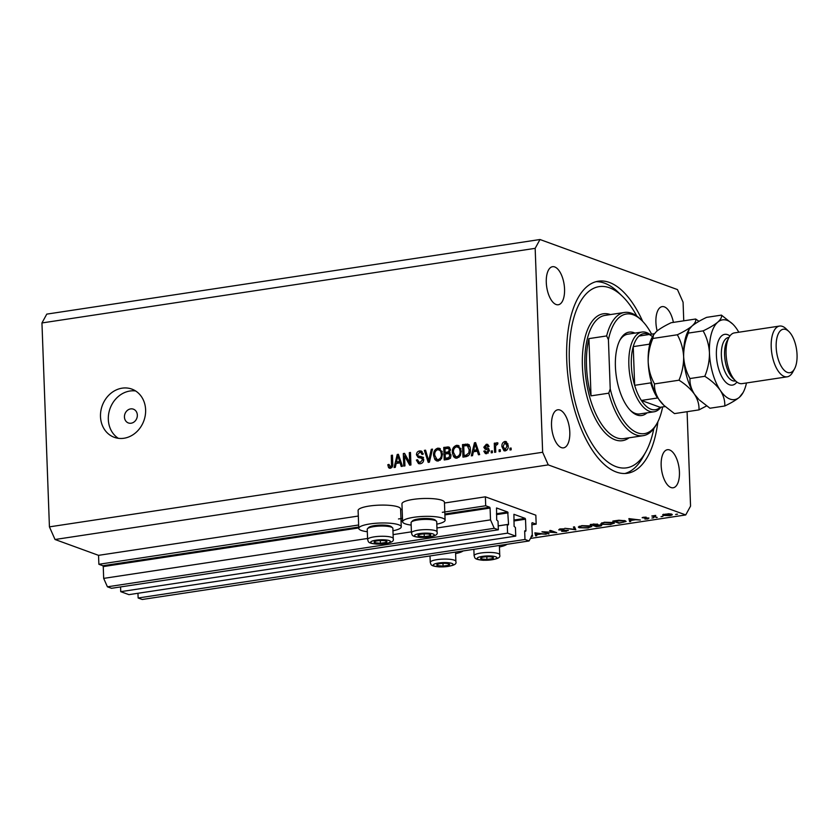 <?xml version="1.0" encoding="UTF-8"?>
<svg xmlns="http://www.w3.org/2000/svg" width="839" height="839" viewBox="0 0 839 839"><rect width="100%" height="100%" fill="white"/><g stroke="black" fill="none" stroke-linecap="round" stroke-linejoin="round"><path stroke-width="1.26" d="M536.173 524.144L535.838 515.198L485.382 496.824L485.708 505.77L489.703 507.228L490.081 508.067L490.511 519.876L494.255 528.297L498.345 529.787L498.03 521.197L496.698 520.012L496.52 507.962L507.742 512.031L508.539 524.312L508.298 524.91L507.259 524.553L507.574 533.143L515.744 536.121L515.429 527.532L514.097 526.347L513.919 514.297L525.141 518.366L525.518 519.205L525.938 530.657L525.696 531.255L524.658 530.898L524.973 539.477L529.063 540.966L532.283 535.083L531.842 523.274L532.167 522.687L536.173 524.144L531.905 524.794M137.963 593.267L138.141 597.997L142.231 599.486L529.063 540.966M138.141 597.997L524.973 539.477M525.938 530.657L524.658 530.898M120.564 586.933L120.732 591.663L128.912 594.641L515.744 536.121M120.732 591.663L507.574 533.143M498.209 525.927L507.259 524.553M683.754 320.813L683.072 302.208L677.461 289.581L539.991 239.514L46.774 314.122L41.95 322.952L49.428 526.861L55.038 539.498L98.541 555.345L98.876 564.28L102.872 565.738L103.249 566.587L103.679 578.386L107.423 586.807L111.514 588.296L498.345 529.787M107.423 586.807L494.255 528.297M103.679 578.386L367.566 538.47M393.103 534.611L411.414 531.842M436.951 527.972L490.511 519.876M98.876 564.28L358.641 524.994M398.494 518.963L402.479 518.355M442.331 512.325L485.708 505.77M98.541 555.345L358.316 516.048M400.623 509.64L402.154 509.409M444.471 503.012L485.382 496.824M392.967 530.783A21.258 4.573 177.9 0 0 401.262 526.829L400.602 508.948A21.258 4.573 177.9 0 0 398.053 506.892A21.258 4.573 177.9 0 0 374.068 505.477A21.258 4.573 177.9 0 0 358.106 510.5L358.767 528.392A21.258 4.573 177.9 0 0 361.315 530.437A21.258 4.573 177.9 0 0 367.325 531.727M401.262 526.829A21.258 4.573 177.9 0 0 398.703 524.784A21.258 4.573 177.9 0 0 374.729 523.358A21.258 4.573 177.9 0 0 358.767 528.392M411.162 525.099A21.258 4.573 -2.1 0 1 405.153 523.809A21.258 4.573 -2.1 0 1 402.605 521.753L401.954 503.872A21.258 4.573 -2.1 0 1 417.906 498.838A21.258 4.573 -2.1 0 1 441.891 500.264A21.258 4.573 -2.1 0 1 444.439 502.309L445.1 520.201A21.258 4.573 -2.1 0 1 436.804 524.155M402.605 521.753A21.258 4.573 -2.1 0 1 418.567 516.73A21.258 4.573 -2.1 0 1 442.552 518.145A21.258 4.573 -2.1 0 1 445.1 520.201M463.107 550.94A21.258 4.573 -2.1 0 1 455.608 553.593M130.622 408.908A7.331 6.324 -70 0 0 124.539 415.452A7.331 6.324 -70 0 0 128.377 422.95A7.331 6.324 -70 0 0 131.146 423.213A7.331 6.324 -70 0 0 137.239 416.668A7.331 6.324 -70 0 0 133.391 409.17A7.331 6.324 -70 0 0 130.622 408.908M122.137 388.163A25.663 22.139 -70 0 0 100.837 411.079A25.663 22.139 -70 0 0 114.272 437.318A25.663 22.139 -70 0 0 123.973 438.252A25.663 22.139 -70 0 0 145.273 415.336A25.663 22.139 -70 0 0 131.838 389.097A25.663 22.139 -70 0 0 122.137 388.163M135.593 390.953A25.663 22.139 -70 0 0 129.972 391.016A25.663 22.139 -70 0 0 109.143 411.55A25.663 22.139 -70 0 0 118.351 438.315M642.695 321.389A97.135 44.404 81.4 0 0 598.333 281.191A97.135 44.404 81.4 0 0 566.745 360.445A97.135 44.404 81.4 0 0 627.383 473.28A97.135 44.404 81.4 0 0 657.881 421.755M673.402 322.386A19.245 8.799 81.4 0 0 662.17 306.623A19.245 8.799 81.4 0 0 655.909 322.323A19.245 8.799 81.4 0 0 657.147 330.912M564.553 289.056A19.245 8.799 81.4 0 0 552.544 266.697A19.245 8.799 81.4 0 0 546.283 282.397A19.245 8.799 81.4 0 0 558.302 304.756A19.245 8.799 81.4 0 0 564.553 289.056M569.796 432.148A19.245 8.799 81.4 0 0 557.788 409.789A19.245 8.799 81.4 0 0 551.527 425.499A19.245 8.799 81.4 0 0 563.546 447.848A19.245 8.799 81.4 0 0 569.796 432.148M679.433 472.063A19.245 8.799 81.4 0 0 667.414 449.714A19.245 8.799 81.4 0 0 661.163 465.414A19.245 8.799 81.4 0 0 673.172 487.774A19.245 8.799 81.4 0 0 679.433 472.063M544.28 532.083L549.063 533.824L541.963 531.769L554.422 532.346L549.629 530.605L550.636 530.447L556.729 532.671L544.27 531.842M567.972 530.196L566.388 531.286L561.627 531.318L566.944 530.353L558.701 529.881L560.064 528.948L564.102 528.864L559.686 529.724L568.37 530.521M560.557 528.885L559.686 529.724M575.827 529.776L564.815 528.308L574.463 529.325L573.425 527.007L574.505 526.84L575.827 529.776M588.296 527.972L579.172 527.721L578.323 527.06L581.805 525.654L591.002 525.917L591.841 526.567L588.275 527.647M610.855 524.564L601.731 524.302L600.892 523.641L604.363 522.246L613.571 522.498L614.41 523.148L610.844 524.228M629.628 521.638L628.893 518.617L640.335 520.023L635.616 519.729L630.498 520.505L630.739 521.47L629.628 521.638L629.523 518.649M677.073 514.097L675.636 514.464L677.513 514.181M55.038 539.498L548.255 464.89L685.725 514.947L690.549 506.116L687.089 411.697M530.447 538.439L685.725 514.947M671.682 514.139C672.857 514.685 672.196 515.177 669.711 515.618L663.146 515.429L662.695 514.685L668.966 513.73L672.27 514.601M663.114 514.433L663.146 515.429L662.695 514.685M662.464 516.31L661.027 516.667L662.904 516.384M657.262 517.464L651.798 515.995L655.773 515.429L654.42 516.331L657.262 517.464M655.091 515.471L654.42 516.331M653.35 517.684L651.913 518.051L653.791 517.768M642.454 517.453L646.135 517.139L643.461 517.81L648.966 518.093L647.834 518.932L644.876 519.068L647.981 518.261L642.139 517.715M643.922 517.16L643.461 517.81M647.236 518.733L647.96 517.904M625.223 520.778L626.114 521.449L618.93 523.263L612.837 521.04L618.92 520.232L625.223 520.778M601.29 525.036C602.15 525.487 601.532 525.875 599.413 526.21L596.361 526.672L590.268 524.459L597.567 524.134L597.557 524.794L601.72 525.371M597.567 524.134L597.557 524.794L597.536 524.123M535.607 535.859L534.873 532.838L546.315 534.244L541.595 533.95L536.478 534.726L536.719 535.702L535.607 535.859L535.502 532.88M531.999 535.597L532.692 536.037M531.611 535.45C533.132 535.848 532.975 536.236 531.108 536.624M404.566 455.923L404.933 465.897L403.758 466.075L403.307 453.553L404.555 453.364L409.673 462.625L409.306 452.641L410.481 452.462L410.942 464.984L409.684 465.173L404.566 455.923L406.307 456.563L410.942 464.932M418.053 455.913L421.86 456.825L423.705 459.552C423.59 461.943 422.447 463.338 420.287 463.736L418.493 463.6L416.364 460.076L417.528 459.741L419.081 462.153L420.339 462.258L422.541 459.772L421.503 458.22L418.21 457.496L416.459 454.843C416.553 452.62 417.602 451.309 419.615 450.921L421.304 451.046L423.213 454.14L422.048 454.476L420.842 452.452L419.699 452.378L417.633 454.696L418.053 455.913L420.287 456.836M432.505 449.138L429.411 462.195L428.205 462.373L424.366 450.365L425.572 450.186L428.687 460.831L431.288 449.316L432.505 449.138M438.273 461.01L436.542 460.863L434.875 459.552L433.574 455.43C433.302 451.728 434.717 449.305 437.811 448.162L439.521 448.32L442.51 453.93L441.524 458.597L438.273 461.01M457.035 458.178L455.304 458.031L453.637 456.72L452.336 452.599C452.064 448.896 453.469 446.474 456.563 445.331L458.272 445.478L461.261 451.088L460.275 455.766L457.035 458.178M473.374 451.781L472.535 455.671L471.308 455.85L474.454 442.782L475.598 442.614L479.667 454.591L478.45 454.769L477.318 451.183L473.374 451.781M511.098 448.036L511.171 449.819L509.997 449.998L509.934 448.215L511.098 448.036M41.95 322.952L535.167 248.344L542.644 452.263L548.255 464.89M49.428 526.861L542.644 452.263M508.214 445.603C508.465 448.288 507.469 450.05 505.235 450.889L504.008 450.784L501.911 446.642C501.691 443.999 502.687 442.268 504.889 441.45L506.127 441.555L508.214 445.603M500.254 449.673L500.327 451.466L499.153 451.644L499.09 449.851L500.254 449.673M495.608 447.428L495.786 452.148L494.611 452.326L494.276 443.223L495.45 443.044L495.503 444.502L496.824 442.677L497.947 442.992L497.558 444.366L495.744 445.54L495.608 447.428M497.926 443.076L496.824 442.677L497.947 442.992M492.346 450.868L492.409 452.661L491.235 452.84L491.172 451.046L492.346 450.868M485.382 447.596L488.225 448.278L489.378 450.333L486.714 453.689L485.382 453.595L483.809 451.183L484.973 450.847L486.746 452.378L488.214 450.732L487.92 449.945L485.131 449.211L483.809 447.25L486.316 444.261L487.69 444.366L489.085 446.463L487.92 446.799L486.41 445.561L484.984 446.893L487.239 448.278L485.666 447.701M488.267 453.029L485.917 452.315L488.35 452.955M489.378 450.48L486.788 449.61M489.064 446.317L486.41 445.561M468.11 444.303L467.48 444.072C469.483 445.089 470.438 446.946 470.343 449.631C470.679 453.312 469.326 455.64 466.285 456.615L462.96 457.119L462.499 444.597L467.837 444.177M449.4 452.441L450.952 455.231C450.952 457.685 449.861 459.08 447.68 459.426L444.209 459.95L443.747 447.428L448.865 446.977L450.449 449.589L449.358 452.42M396.155 463.464L395.316 467.354L394.089 467.533L397.235 454.465L398.378 454.298L402.447 466.274L401.22 466.453L400.098 462.866L396.155 463.464M390.376 468.256L388.583 467.638L387.796 464.722L388.971 464.387L390.376 466.788L391.509 465.666L391.289 455.367L392.463 455.189L392.767 463.694C393.082 466.023 392.285 467.543 390.376 468.256M389.306 468.183L390.303 468.267L389.674 466.631M391.928 467.438L389.873 466.746L391.981 467.375M539.991 239.514L535.167 248.344M511.119 448.645L509.934 448.215M504.931 450.921L503.903 449.117M503.127 447.093L501.911 446.642M505.172 442.74L506.63 442.09L504.889 441.45M507.973 443.862L504.91 442.761L503.085 446.463L505.225 449.578L507.039 445.866L504.91 442.761M506.787 450.155L504.491 449.515L506.693 450.228M508.214 446.296L507.039 445.866M500.285 450.291L499.09 449.851M495.471 443.663L494.276 443.223M496.111 444.722L495.503 444.502M492.367 451.487L491.172 451.046M486.358 453.721L485.613 452.158M485.236 451.707L483.809 451.183M489.326 451.141L488.214 450.732M486.274 449.515L485.55 447.89L483.809 447.25M486.526 445.54L488.057 444.901L486.316 444.261M487.123 448.225L488.77 448.603M474.213 451.655L474.486 450.543M475.828 443.286L474.454 442.782M478.67 451.676L477.318 451.183M476.206 444.418L475.073 444.009L473.71 450.26L475.451 450.889L478.261 450.47M478.188 450.26L476.877 449.777L475.073 444.009M473.71 450.26L476.877 449.777M464.67 456.856L464.628 455.671M464.261 445.803L462.499 444.597M464.24 445.226L469.221 444.712M469.924 446.862L467.313 445.593L463.726 445.887L464.082 455.472L466.085 455.168L468.833 452.924L469.169 449.798L467.313 445.593M464.082 455.472L465.813 456.112L468.561 455.65M470.354 450.228L469.169 449.798M469.924 453.312L468.833 452.924M467.826 455.808L466.085 455.168M456.227 458.22L453.637 456.72M455.367 457.349L454.518 455.724M453.542 453.039L452.336 452.599M456.301 446.862L458.304 445.96L456.563 445.331M458.304 445.96L459.122 445.929M460.821 448.425L456.626 446.788C454.256 447.69 453.217 449.578 453.5 452.441L455.724 456.605L456.972 456.72C459.279 455.839 460.317 454.014 460.087 451.225L459.499 448.477L457.863 446.904M455.724 456.605L459.048 457.276M460.999 449.022L459.499 448.477M461.272 451.655L460.087 451.225M458.713 457.349L456.972 456.72M445.908 459.699L445.866 458.514M445.698 453.847L445.656 452.661M445.509 448.634L443.747 447.428M445.488 448.068L449.62 447.481M450.879 454.476L448.75 453.626L445.163 453.92L445.32 458.314L448.781 457.633L449.788 455.42L448.75 453.626M445.32 458.314L447.061 458.943L450.522 458.262M450.417 449.169L448.435 448.414L444.974 448.718L445.11 452.462L448.33 451.854L449.284 449.966L448.435 448.414M445.11 452.462L446.851 453.091L450.071 452.483M450.407 450.375L449.284 449.966M449.442 452.263L448.33 451.854M450.952 455.85L449.788 455.42M450.165 458.136L448.781 457.633M449.389 458.597L447.648 457.958M437.476 461.051L434.875 459.552M436.616 460.192L435.756 458.566M434.791 455.871L433.574 455.43M437.538 449.694L439.552 448.802L437.811 448.162M439.552 448.802L440.37 448.76M442.069 451.267L437.874 449.631C435.504 450.533 434.466 452.41 434.749 455.273L436.972 459.447L438.21 459.552C440.527 458.671 441.566 456.846 441.335 454.067L440.737 451.309L439.112 449.746M436.972 459.447L440.297 460.118M442.237 451.854L440.737 451.309M442.52 454.497L441.335 454.067M439.951 460.181L438.21 459.552M429.526 461.712L429.316 461.062M425.782 450.879L424.366 450.365M429.652 461.177L428.687 460.831M432.368 449.714L431.288 449.316M419.427 463.789L418.2 461.576M417.686 460.559L416.364 460.076M419.081 462.153L420.339 462.258M423.685 460.181L422.541 459.772M423.664 459.08L421.503 458.22M419.259 457.758L418.273 456.07M417.717 455.304L416.459 454.843M419.406 452.431L421.356 451.55L419.615 450.921M421.356 451.55L422.09 451.508M423.129 453.438L420.842 452.452M419.794 456.542L423.601 457.454M405.111 456.122L405.048 454.256M404.996 454.172L403.307 453.553M410.869 463.055L409.673 462.625M410.502 453.081L409.306 452.641M396.994 463.338L397.267 462.216M398.609 454.969L397.235 454.465M401.451 463.359L400.098 462.866M398.986 456.101L397.854 455.682L396.49 461.943L398.231 462.572L401.042 462.142M400.969 461.932L399.658 461.46L397.854 455.682M396.49 461.943L399.658 461.46M389.044 465.184L387.796 464.722M392.6 466.065L391.509 465.666M392.484 455.808L391.289 455.367M499.457 546.965A21.258 4.573 177.9 0 0 506.955 544.312M671.095 513.971L671.127 514.653L665.642 514.139C663.764 514.485 663.271 514.863 664.163 515.282L669.155 515.419C671.053 515.083 671.567 514.716 670.676 514.297L670.655 513.888M663.68 514.234L664.163 515.282M656.224 517.086L656.245 517.611M634.462 519.582L630.141 519.037L630.425 520.19L634.452 519.278M618.909 522.728L618.93 523.263M614.473 521.113L619.318 522.875L623.681 522.141L624.206 520.935L614.463 520.799M624.185 520.495L624.898 521.449L624.877 520.662M601.689 522.917L601.731 524.302M613.194 522.382L613.225 523.179L605.034 522.466C602.213 522.97 601.448 523.526 602.748 524.155L610.194 524.344C613.078 523.84 613.865 523.284 612.554 522.655L612.533 522.225M602.045 522.77L602.748 524.155M596.34 526.147L596.361 526.672M593.288 524.323L591.914 524.532L593.865 525.245L596.571 524.291L593.278 524.008M595.155 525.371L596.749 526.294L600.273 525.193L595.145 525.046M597.305 524.05L597.337 525.078M600.263 524.815L600.525 525.392L600.504 524.847M579.12 526.326L579.172 527.721M590.625 525.791L590.656 526.588L582.476 525.875C579.644 526.378 578.879 526.944 580.179 527.563L587.625 527.752C590.509 527.259 591.296 526.693 589.985 526.063L589.974 525.634M579.476 526.189L580.179 527.563M574.369 526.861L574.463 529.325M548.035 533.457L548.056 533.982M554.401 531.821L554.422 532.346M540.431 533.803L536.121 533.258L536.404 534.412L540.421 533.499M449.589 564.532A6.418 1.384 177.9 0 0 448.781 563.86A6.418 1.384 177.9 0 0 447.218 563.514A6.418 1.384 177.9 0 0 443.286 563.347A6.418 1.384 177.9 0 0 439.059 563.818A6.418 1.384 177.9 0 0 437.675 564.217A6.418 1.384 177.9 0 0 437.58 565.601A6.418 1.384 177.9 0 0 443.076 566.115A6.418 1.384 177.9 0 0 448.687 565.245A6.418 1.384 177.9 0 0 449.589 564.532M439.311 563.766L437.675 564.217L437.58 565.601L443.076 566.115L448.687 565.245L448.781 563.86L447.114 563.514M437.486 563.189L437.58 565.601M442.982 563.357L443.076 566.115M448.634 563.829L448.687 565.245M386.947 541.721A6.418 1.384 177.9 0 0 386.139 541.05A6.418 1.384 177.9 0 0 384.577 540.704A6.418 1.384 177.9 0 0 380.633 540.536A6.418 1.384 177.9 0 0 376.417 541.008A6.418 1.384 177.9 0 0 375.033 541.407A6.418 1.384 177.9 0 0 374.939 542.791A6.418 1.384 177.9 0 0 380.434 543.305A6.418 1.384 177.9 0 0 386.034 542.434A6.418 1.384 177.9 0 0 386.947 541.721M376.669 540.956L375.033 541.407L374.939 542.791L380.434 543.305L386.034 542.434L386.139 541.05L384.472 540.694M367.524 528.675L368.699 527.479A11.578 2.496 -2.1 0 1 379.92 525.12A11.578 2.496 -2.1 0 1 391.278 526.651L392.537 527.762A12.826 2.758 177.9 0 0 379.952 526.063A12.826 2.758 177.9 0 0 367.524 528.675A12.826 2.758 177.9 0 0 367.241 529.231A12.826 2.758 177.9 0 0 367.23 529.294A12.826 2.758 177.9 0 0 367.241 529.357M392.872 528.423A12.826 2.758 177.9 0 0 392.872 528.36A12.826 2.758 177.9 0 0 392.537 527.762M374.844 540.379L374.939 542.791M380.329 540.547L380.434 543.305M385.982 541.019L386.034 542.434M430.785 535.083A6.418 1.384 177.9 0 0 429.977 534.422A6.418 1.384 177.9 0 0 428.414 534.076A6.418 1.384 177.9 0 0 424.482 533.908A6.418 1.384 177.9 0 0 420.255 534.37A6.418 1.384 177.9 0 0 418.871 534.768A6.418 1.384 177.9 0 0 418.776 536.152A6.418 1.384 177.9 0 0 424.272 536.677A6.418 1.384 177.9 0 0 429.883 535.806A6.418 1.384 177.9 0 0 430.785 535.083M420.507 534.317L418.871 534.768L418.776 536.152L424.272 536.677L429.883 535.806L429.977 534.422L428.31 534.065M411.372 522.047L412.536 520.841A11.578 2.496 -2.1 0 1 423.758 518.492A11.578 2.496 -2.1 0 1 435.126 520.012L436.385 521.124A12.826 2.758 177.9 0 0 423.8 519.435A12.826 2.758 177.9 0 0 411.372 522.047A12.826 2.758 177.9 0 0 411.079 522.603A12.826 2.758 177.9 0 0 411.079 522.666A12.826 2.758 177.9 0 0 411.079 522.728M436.72 521.785A12.826 2.758 177.9 0 0 436.72 521.722A12.826 2.758 177.9 0 0 436.385 521.124M418.682 533.74L418.776 536.152M424.177 533.919L424.272 536.677M429.83 534.38L429.883 535.806M493.437 557.893A6.418 1.384 177.9 0 0 492.619 557.232A6.418 1.384 177.9 0 0 491.067 556.886A6.418 1.384 177.9 0 0 487.123 556.718A6.418 1.384 177.9 0 0 482.897 557.19A6.418 1.384 177.9 0 0 481.523 557.578A6.418 1.384 177.9 0 0 481.418 558.963A6.418 1.384 177.9 0 0 486.924 559.487A6.418 1.384 177.9 0 0 492.524 558.617A6.418 1.384 177.9 0 0 493.437 557.893M483.149 557.138L481.523 557.578L481.418 558.963L486.924 559.487L492.524 558.617L492.619 557.232L490.962 556.876M481.334 556.551L481.418 558.963M486.819 556.729L486.924 559.487M492.472 557.19L492.524 558.617M647.005 412.851A42.16 19.266 -98.6 0 1 631.043 411.058A42.16 19.266 -98.6 0 1 615.406 366.538A42.16 19.266 -98.6 0 1 620.22 339.543A42.16 19.266 -98.6 0 1 634.945 333.114M660.943 407.188A40.324 18.427 -98.6 0 1 654.021 411.792A40.324 18.427 -98.6 0 1 628.851 364.944A40.324 18.427 -98.6 0 1 641.961 332.045L627.782 334.195A40.324 18.427 81.4 0 0 619.748 340.445M636.832 316.104A91.64 41.887 81.4 0 0 622.381 296.282A91.64 41.887 81.4 0 0 569.356 361.389A91.64 41.887 81.4 0 0 599.214 453.763A91.64 41.887 81.4 0 0 645.904 451.739A91.64 41.887 81.4 0 0 653.843 428.54M645.904 451.739L643.052 456.94A97.135 44.404 -98.6 0 1 624.95 473.5M586.503 365.972A62.317 28.484 81.4 0 0 591.023 395.861L588.926 338.62A62.317 28.484 81.4 0 0 586.503 365.972M608.757 393.176L610.226 388.908A60.481 27.645 81.4 0 0 657.231 422.992L656.276 424.733A62.317 28.484 -98.6 0 1 643.135 435.682A62.317 28.484 -98.6 0 1 608.757 393.176L591.023 395.861M588.926 338.62L606.66 335.936A62.317 28.484 -98.6 0 1 624.489 312.454A62.317 28.484 -98.6 0 1 640.293 319.019L641.709 320.393A60.481 27.645 81.4 0 0 608.422 339.722L606.66 335.936M657.231 422.992A60.481 27.645 81.4 0 0 662.422 407.911L662.391 406.967M651.609 334.142A60.481 27.645 81.4 0 0 641.709 320.393M610.226 388.908L608.422 339.722M595.931 281.694A97.135 44.404 -98.6 0 1 618.123 292.161L622.381 296.282M630.32 410.334A40.324 18.427 81.4 0 0 639.842 413.931L654.021 411.792M652.532 336.701A38.489 17.598 81.4 0 0 639.014 336.051A38.489 17.598 81.4 0 0 633.235 346.622A38.489 17.598 81.4 0 0 631.337 365.017A38.489 17.598 81.4 0 0 634.651 385.321A38.489 17.598 81.4 0 0 641.374 400.444A38.489 17.598 81.4 0 0 660.199 407.303L665.18 406.548M652.322 337.11A38.489 17.598 -98.6 0 0 649.355 344.189L633.235 346.622L634.651 385.321L650.77 382.878A38.489 17.598 -98.6 0 0 657.493 398.001L641.374 400.444L660.199 407.303M641.961 332.045A40.324 18.427 -98.6 0 1 649.931 334.404M639.014 336.051L654.273 333.744M779.546 326.067L734.419 332.894A25.663 11.725 81.4 0 0 729.007 337.404L727.098 340.875A21.992 10.058 81.4 0 0 724.592 354.949A21.992 10.058 81.4 0 0 732.741 378.179L735.583 380.927A25.663 11.725 81.4 0 0 742.096 383.633L787.223 376.805A25.663 11.725 -98.6 0 1 771.209 347A25.663 11.725 -98.6 0 1 779.546 326.067A25.663 11.725 -98.6 0 1 786.049 328.773L788.891 331.52A21.992 10.058 81.4 0 0 776.169 347.147A21.992 10.058 81.4 0 0 783.332 369.317A21.992 10.058 81.4 0 0 794.543 368.835A21.992 10.058 81.4 0 0 797.05 354.75A21.992 10.058 81.4 0 0 788.891 331.52M729.007 337.404A25.663 11.725 81.4 0 0 726.071 353.827A25.663 11.725 81.4 0 0 735.583 380.927L735.1 380.99A21.992 10.058 81.4 0 1 721.372 355.442A21.992 10.058 81.4 0 1 728.514 337.498L728.997 337.425M794.543 368.835L792.635 372.296A25.663 11.725 -98.6 0 1 787.223 376.805M677.335 334.771C681.037 341.368 683.135 348.667 683.649 356.659C683.733 364.703 682.18 372.558 679.003 380.203C685.536 384.314 690.696 388.981 694.472 394.225C697.775 399.469 699.275 404.692 698.971 409.893L674.483 413.606L663.974 405.415L659.014 399.584C655.72 394.34 654.21 389.118 654.514 383.916C650.812 377.319 648.704 370.02 648.19 362.018C648.117 353.974 649.669 346.129 652.847 338.474L653.529 334.876L656.518 331.426C659.936 328.626 664.824 325.731 671.158 322.721L695.646 319.019C696.223 320.949 694.996 323.298 691.976 326.067C688.546 328.867 683.67 331.762 677.335 334.771L652.847 338.474M679.003 380.203L654.514 383.916M698.971 409.893L706.585 405.929M699.002 321.327L695.646 319.019M688.987 329.517L688.253 330.849A40.324 18.427 81.4 0 0 683.649 356.659A40.324 18.427 81.4 0 0 694.472 394.225A40.324 18.427 81.4 0 0 698.604 399.249L694.472 394.225C691.179 388.981 689.679 383.748 689.973 378.546C686.271 371.939 684.163 364.64 683.649 356.659C683.575 348.604 685.127 340.749 688.305 333.104L688.987 329.517L691.976 326.067C695.395 323.267 700.282 320.362 706.616 317.362L721.435 315.118C722.012 317.048 720.785 319.397 717.764 322.166A40.324 18.427 81.4 0 0 709.448 352.758A40.324 18.427 81.4 0 0 720.261 390.324A40.324 18.427 81.4 0 0 739.4 397.287A40.324 18.427 81.4 0 0 743.123 392.516A40.324 18.427 81.4 0 0 746.479 382.972M653.529 334.876L652.794 336.208A40.324 18.427 81.4 0 0 648.19 362.018A40.324 18.427 81.4 0 0 659.014 399.584A40.324 18.427 81.4 0 0 663.146 404.608L663.974 405.415M738.802 332.234A40.324 18.427 81.4 0 0 736.904 329.129A40.324 18.427 81.4 0 0 732.772 324.106A40.324 18.427 81.4 0 0 717.764 322.166C714.335 324.966 709.458 327.86 703.124 330.87C706.826 337.477 708.934 344.777 709.448 352.758C709.521 360.812 707.969 368.667 704.791 376.302C711.325 380.413 716.485 385.08 720.261 390.324C723.564 395.568 725.064 400.79 724.76 405.992L709.951 408.236L699.432 400.046M724.76 405.992C731.042 403.024 735.918 400.119 739.4 397.287L743.123 392.516M732.772 324.106L721.435 315.118M704.791 376.302L689.973 378.546M703.124 330.87L688.305 333.104M513.908 520.967L525.518 519.205M513.877 520.065L525.141 518.366M498.209 525.875L508.539 524.312M496.499 514.622L508.109 512.87M496.468 513.73L507.742 512.031M103.249 566.587L358.746 527.93M401.063 521.533L402.594 521.302M444.901 514.905L490.081 508.067M102.872 565.738L358.714 527.039M401.032 520.641L402.552 520.411M444.869 514.003L489.703 507.228M488.455 448.55L486.714 447.911M477.066 446.935L475.807 446.484M467.417 444.743L465.676 444.114M448.98 447.533L447.239 446.904M448.917 452.777L447.177 452.148M430.134 459.153L429.117 458.776M421.618 457.108L419.878 456.479M399.846 458.618L398.588 458.157M392.778 464.397L391.603 463.967M453.07 564.416A9.9 2.129 177.9 0 0 443.338 562.591A9.9 2.129 177.9 0 0 433.291 565.046A9.9 2.129 177.9 0 0 443.023 566.87A9.9 2.129 177.9 0 0 453.07 564.416M430.271 562.434A12.826 2.758 -2.1 0 1 430.25 562.34A12.826 2.758 -2.1 0 1 430.26 562.277A12.826 2.758 -2.1 0 1 443.128 559.11A12.826 2.758 -2.1 0 1 455.892 561.396A12.826 2.758 -2.1 0 1 455.892 561.469M390.429 541.606A9.9 2.129 177.9 0 0 380.686 539.781A9.9 2.129 177.9 0 0 370.649 542.235A9.9 2.129 177.9 0 0 380.382 544.06A9.9 2.129 177.9 0 0 390.429 541.606M367.618 539.624A12.826 2.758 -2.1 0 1 367.608 539.529A12.826 2.758 -2.1 0 1 367.608 539.467A12.826 2.758 -2.1 0 1 380.476 536.289A12.826 2.758 -2.1 0 1 393.25 538.586A12.826 2.758 -2.1 0 1 393.25 538.648M434.266 534.978A9.9 2.129 177.9 0 0 424.534 533.153A9.9 2.129 177.9 0 0 414.487 535.597A9.9 2.129 177.9 0 0 424.219 537.421A9.9 2.129 177.9 0 0 434.266 534.978M411.467 532.996A12.826 2.758 -2.1 0 1 411.446 532.891A12.826 2.758 -2.1 0 1 411.456 532.828A12.826 2.758 -2.1 0 1 424.324 529.661A12.826 2.758 -2.1 0 1 437.098 531.957A12.826 2.758 -2.1 0 1 437.088 532.02M496.908 557.788A9.9 2.129 177.9 0 0 487.176 555.963A9.9 2.129 177.9 0 0 477.129 558.407A9.9 2.129 177.9 0 0 486.872 560.232A9.9 2.129 177.9 0 0 496.908 557.788M474.108 555.806A12.826 2.758 -2.1 0 1 474.098 555.712A12.826 2.758 -2.1 0 1 474.098 555.638A12.826 2.758 -2.1 0 1 486.966 552.471A12.826 2.758 -2.1 0 1 499.74 554.768A12.826 2.758 -2.1 0 1 499.74 554.831M624.489 312.454L605.15 315.37A62.317 28.484 81.4 0 0 584.888 366.213A62.317 28.484 81.4 0 0 623.786 438.608L643.135 435.682M629.061 437.811A64.152 29.323 -98.6 0 1 582.402 366.14A64.152 29.323 -98.6 0 1 610.414 314.573M736.904 382.06A25.663 11.725 -98.6 0 1 724.13 380.371A25.663 11.725 -98.6 0 1 716.401 355.296A25.663 11.725 -98.6 0 1 729.93 335.936M487.658 449.819L489.399 450.449M654.284 516.132L654.263 515.597M559.498 529.577L559.487 529.052M430.019 555.953L430.25 562.34C431.267 564.427 429.673 566.063 439.542 566.923C451.602 566.524 457.056 564.815 455.892 561.773L455.556 552.083M367.23 529.294L367.608 539.529C368.625 541.616 367.021 543.253 376.9 544.102C388.96 543.714 394.403 542.004 393.25 538.953L392.872 528.36M411.079 522.666L411.446 532.891C412.463 534.988 410.869 536.614 420.738 537.474C432.798 537.086 438.252 535.366 437.088 532.325L436.72 521.722M473.857 549.314L474.098 555.712C475.105 557.799 473.511 559.424 483.39 560.284C495.44 559.896 500.893 558.176 499.729 555.135L499.394 545.455"/></g></svg>
